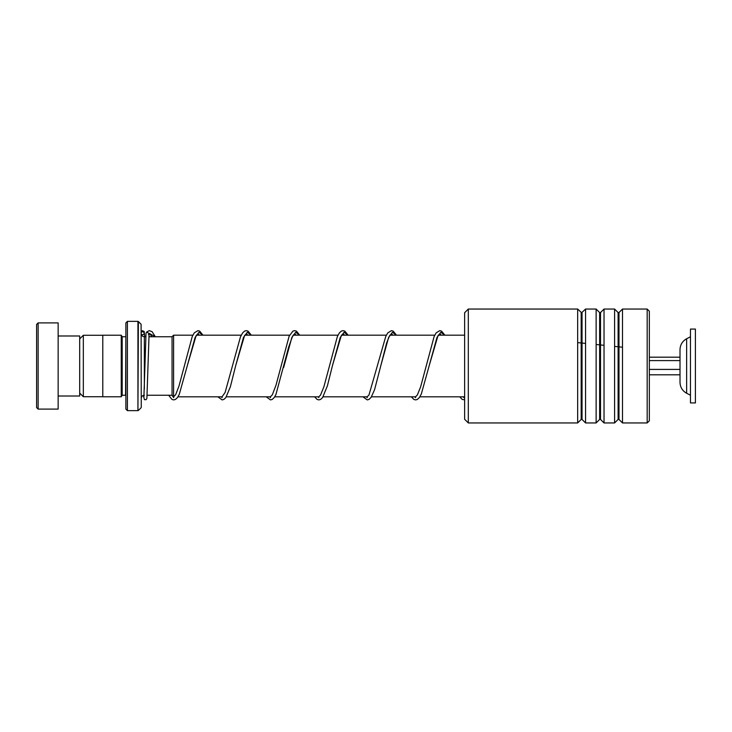 <?xml version="1.0" encoding="UTF-8"?>
<svg xmlns="http://www.w3.org/2000/svg" width="732" height="732" viewBox="0 0 732 732"><rect width="100%" height="100%" fill="white"/><g stroke="black" fill="none" stroke-linecap="round" stroke-linejoin="round"><path stroke-width="1.1" d="M79.697 393.093L83.329 396.726L83.329 335.274L102.791 335.274M172.057 395.271L172.057 336.729L173.594 335.183L173.594 396.817L172.057 395.271M125.877 336.72L125.565 395.243L122.18 395.243L122.18 336.757L121.256 335.219L102.791 335.219L102.791 396.781L121.256 396.781L121.256 335.219M141.093 324.258L141.267 407.303L141.093 324.258L138.375 321.54L137.936 410.643L137.936 321.357L127.414 321.357L127.414 410.643L125.877 409.097L125.877 322.904L127.414 321.357M36.6 407.559L36.6 324.441L38.137 322.904L38.137 409.097L36.6 407.559M58.148 335.988L79.697 335.988L79.697 396.012L58.148 396.012M38.137 322.904L58.148 322.904L58.148 409.097L38.137 409.097M686.643 393.258L686.643 338.742C682.398 341.149 680.193 344.79 680.01 349.667L680.01 382.333C680.193 387.21 682.398 390.851 686.643 393.258L690.477 395.243M690.477 380.155L690.477 402.939L695.4 402.939L695.4 329.061L690.477 329.061L690.477 380.155M649.549 374.811L680.01 374.811M649.549 369.404L680.01 369.404M649.549 360.592L680.01 360.592M649.549 357.189L680.01 357.189M468.315 422.95L464.628 419.262L464.628 312.738L468.315 309.05L468.315 422.95L577.658 422.95L577.658 309.05L468.315 309.05M647.179 309.05L649.33 311.201L649.33 420.799L647.179 422.95L647.179 309.05L622.502 309.05L622.502 422.95L647.179 422.95M599.645 419.436L600.514 419.436L600.514 312.564L599.645 312.564L599.645 419.436L596.132 422.95L585.554 422.95L585.554 309.05L581.611 312.738L577.658 309.05M596.132 422.95L596.132 309.05L585.554 309.05M618.11 419.436L618.988 419.436L618.988 312.564L618.11 312.564L618.11 419.436L614.596 422.95L604.028 422.95L604.028 309.05L600.514 312.564M614.596 422.95L614.596 309.05L604.028 309.05M146.025 333.216L146.72 331.999L149.09 333.536M141.267 334.057A1.537 1.491 180 0 0 144.113 333.27A1.537 1.491 180 0 0 141.267 332.484M649.33 326.747L649.33 405.253M622.502 347.224L614.596 346.401M604.028 345.312L596.132 344.498M585.554 343.418L577.658 342.613M144.35 388.866L144.35 336.757C142.475 336.574 141.45 335.549 141.267 333.673M582.041 312.564L582.041 419.436L581.171 419.436L581.171 312.564M149.099 333.316L155.23 336.757M171.947 395.243L173.731 397.668M199.424 335.183L197.878 333.719L196.075 335.732L187.374 365.433L195.096 337.47L198.958 332.264L202.81 335.183M221.32 396.817L222.107 397.668M247.809 335.183L246.327 333.719L244.543 335.585L235.75 365.433L243.472 337.461L247.334 332.264L251.186 335.183M269.705 396.817L270.483 397.668M283.632 367.565L291.848 337.461L295.71 332.264L299.562 335.183M318.081 396.817L318.859 397.668M344.562 335.183L343.088 333.719L341.295 335.585L332.502 365.451L340.224 337.47L344.086 332.264L347.947 335.183M366.458 396.817L367.235 397.668M392.938 335.183L391.382 333.728L389.397 336.07L386.624 343.024L380.887 365.405L388.601 337.461L392.462 332.264L396.323 335.183M414.834 396.817L415.611 397.668M441.314 335.183L439.841 333.719L437.956 335.741L429.254 365.451L436.977 337.47L440.838 332.264L444.699 335.183M463.21 396.817L463.997 397.668M102.791 396.726L83.329 396.726M172.057 395.243L147.169 395.243M464.079 396.817L419.857 396.817M415.703 396.817L371.481 396.817M367.327 396.817L323.105 396.817M318.951 396.817L274.729 396.817M270.575 396.817L226.353 396.817M222.199 396.817L177.977 396.817M122.18 395.243L121.256 396.781M141.093 407.742L138.375 410.46M137.936 410.643L127.414 410.643M125.565 336.757L122.18 336.757M144.35 395.243C142.475 395.426 141.45 396.451 141.267 398.327M464.628 335.183L438.294 335.183M434.753 335.183L389.918 335.183M386.377 335.183L341.542 335.183M338.001 335.183L293.166 335.183M289.616 335.183L244.79 335.183M241.24 335.183L196.414 335.183M192.864 335.183L173.594 335.183M172.057 336.757L148.889 336.757M145.796 336.757L144.35 336.757M79.697 338.907L83.329 335.274M686.643 338.742L690.477 336.757M599.645 312.564L596.132 309.05M618.11 312.564L614.596 309.05M618.988 312.564L622.502 309.05M618.988 419.436L622.502 422.95M600.514 419.436L604.028 422.95M582.041 419.436L585.554 422.95M581.171 419.436L577.658 422.95M148.376 334.561L149.712 333.682L151.936 336.757M202.974 335.183L199.69 331.12L197.924 330.644L194.291 332.85L192.232 336.528L179.001 386.002L175.671 394.649L173.64 396.817M173.566 396.781L172.404 395.628M251.351 335.183L248.002 331.093L246.3 330.644L244.534 331.12L242.585 332.959L240.453 336.903L225.108 392.471L222.025 396.817M299.727 335.183L296.442 331.12L294.676 330.644L292.91 331.12L289.131 336.198L276.01 385.169L272.331 394.813L270.401 396.817M296.185 335.183L294.63 333.719L292.535 336.262L288.646 347.16L275.9 394.621L274.216 397.567L272.249 399.425L270.492 399.91L266.247 396.817M348.103 335.183L344.818 331.12L343.052 330.644L341.286 331.12L339.337 332.959L337.361 336.546L323.892 386.798L320.525 395.106L318.777 396.817M396.479 335.183L393.203 331.129L391.428 330.644L387.704 332.959L385.737 336.528L368.992 394.96L367.153 396.817M444.855 335.183L441.57 331.12L439.804 330.644L436.171 332.85L434.113 336.537L420.644 386.78L417.368 394.969L415.529 396.817M464.628 396.451L463.905 396.817M149.099 333.426L146.894 398.336L146.107 399.663L144.433 399.663L143.39 395.399M144.103 333.444L144.177 332.776M141.523 334.359L141.569 335M146.025 333.106L143.884 397.741M141.267 331.761L142.411 330.672L144.158 331.45L144.744 336.757M168.625 395.243L171.974 399.425L173.731 399.901L175.497 399.425L177.464 397.567L179.285 394.319L187.374 365.433M217.871 396.817L222.116 399.901L223.882 399.425L225.84 397.567L230.379 386.752L235.75 365.433M314.623 396.817L317.093 399.425L318.868 399.901L320.634 399.416L322.592 397.567L327.387 385.892L332.502 365.451M362.999 396.817L367.244 399.91L369.001 399.425L371.151 397.302L374.574 389.689L380.887 365.405M411.375 396.817L413.855 399.425L415.62 399.901L417.322 399.462L419.345 397.567L421.321 393.981L429.254 365.451M459.751 396.817L462.231 399.425L464.628 399.846M146.72 331.999L149.255 330.644L152.082 331.66L155.33 336.757"/></g></svg>

